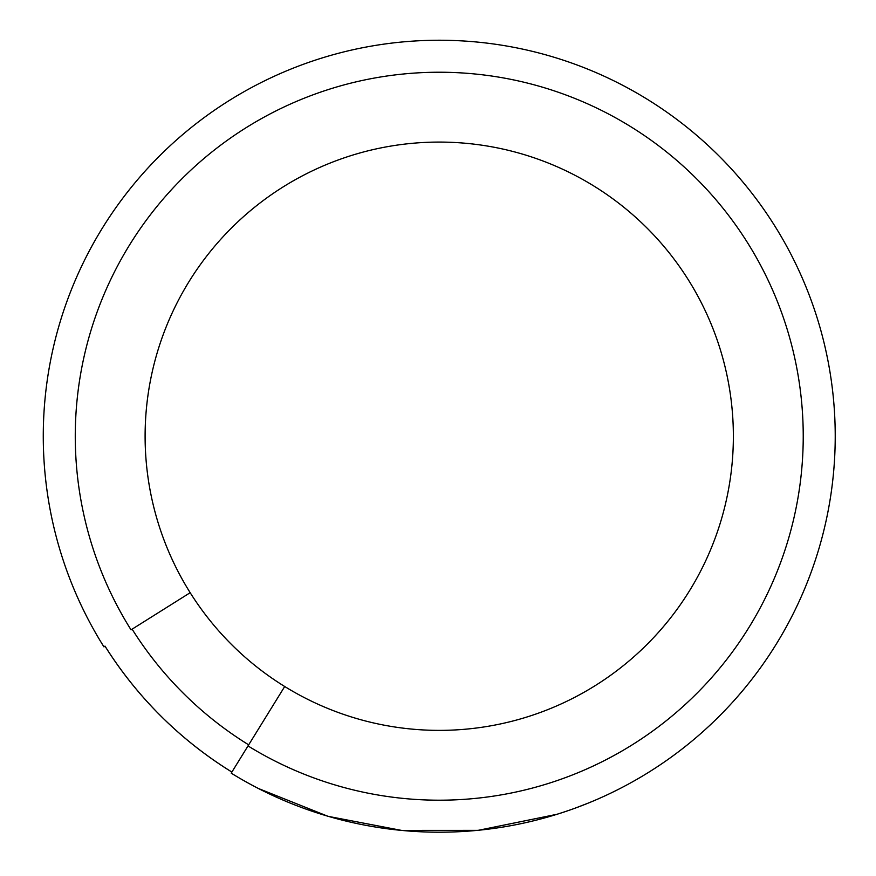 <?xml version="1.0" encoding="UTF-8"?>
<svg xmlns="http://www.w3.org/2000/svg" width="876" height="876" viewBox="0 0 876 876"><rect width="100%" height="100%" fill="white"/><g stroke="black" fill="none" stroke-linecap="round" stroke-linejoin="round"><path stroke-width="1.31" d="M103.937 646.86A395.974 395.974 0 0 1 103.905 646.795A395.974 395.974 0 0 1 364.69 47.326A395.974 395.974 0 0 1 828.696 507.839A395.974 395.974 0 0 1 231.209 773.147A395.974 395.974 0 0 0 828.696 507.839A395.974 395.974 0 0 0 364.69 47.326A395.974 395.974 0 0 0 103.905 646.795A395.974 395.974 0 0 0 103.937 646.86L105.032 646.17M231.877 772.074A394.715 394.715 0 0 1 104.967 646.116M231.209 773.147L284.711 686.51A294.161 294.161 0 0 1 357.824 153.563A294.161 294.161 0 0 1 582.551 693.113A294.161 294.161 0 0 1 284.711 686.51M104.989 646.105A394.682 394.682 0 0 0 231.888 772.052M405.708 830.777L397.562 829.999M568.042 810.672L560.421 813.202M588.037 803.183L576.047 807.814M554.366 815.096L547.062 817.242M560.322 813.235L554.442 815.074M552.307 815.72L555.537 814.735M578.784 806.796L582.781 805.274M586.241 803.905L592.877 801.19M576.561 807.628L570.999 809.643M570.199 809.917L564.505 811.866M563.805 812.096L558.111 813.935M556.402 814.472L554.738 814.987M554.497 815.063L553.676 815.304M575.532 808.011L571.809 809.358M556.994 814.286L478.11 830.36L401.558 830.404L327.974 816.312L258.409 788.499M248.028 745.925A363.989 363.989 0 0 0 797.237 502.025A363.989 363.989 0 0 0 370.668 78.752A363.989 363.989 0 0 0 131.039 629.844L190.169 592.702M558.822 813.716L561.417 812.884L558.811 813.716M572.006 809.282L569.75 810.081M567.144 810.979L564.155 811.986M132.112 629.165A362.719 362.719 0 0 0 248.685 744.852"/></g></svg>
